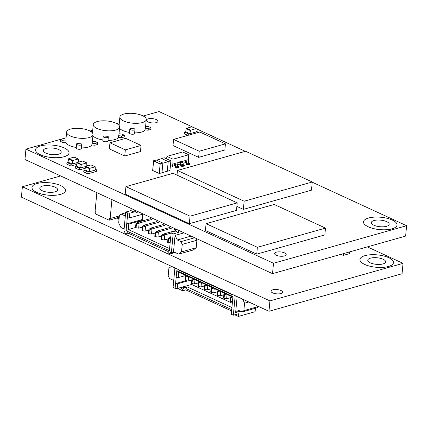 <?xml version="1.0" encoding="UTF-8"?>
<svg xmlns="http://www.w3.org/2000/svg" width="428" height="428" viewBox="0 0 428 428"><rect width="100%" height="100%" fill="white"/><g stroke="black" fill="none" stroke-linecap="round" stroke-linejoin="round"><path stroke-width="0.64" d="M272.652 292.87A5.842 2.156 5.4 0 0 278.917 293.881A5.842 2.156 5.4 0 0 282.63 292.244A5.842 2.156 5.4 0 0 280.971 290.521A5.842 2.156 5.4 0 0 274.706 289.505A5.842 2.156 5.4 0 0 270.994 291.147A5.842 2.156 5.4 0 0 272.652 292.87M393.46 262.658A16.826 6.206 -174.6 0 1 393.455 262.674A16.826 6.206 -174.6 0 1 382.766 267.393A16.826 6.206 -174.6 0 1 364.726 264.467A16.826 6.206 -174.6 0 1 359.948 259.507A16.826 6.206 -174.6 0 1 359.953 259.486A16.826 6.206 5.4 0 0 364.726 264.434A16.826 6.206 5.4 0 0 382.766 267.356A16.826 6.206 5.4 0 0 393.46 262.637A16.826 6.206 5.4 0 0 388.683 257.677A16.826 6.206 5.4 0 0 370.648 254.751A16.826 6.206 5.4 0 0 359.953 259.47L359.948 259.507M370.316 262.856A8.977 3.312 5.4 0 0 379.941 264.413A8.977 3.312 5.4 0 0 385.644 261.899A8.977 3.312 5.4 0 0 383.097 259.25A8.977 3.312 5.4 0 0 373.473 257.693A8.977 3.312 5.4 0 0 367.77 260.208A8.977 3.312 5.4 0 0 370.316 262.856M65.479 190.546L65.473 190.578A16.826 6.206 -174.6 0 1 65.473 190.578A16.826 6.206 -174.6 0 1 54.784 195.296A16.826 6.206 -174.6 0 1 36.744 192.375A16.826 6.206 -174.6 0 1 31.966 187.411A16.826 6.206 -174.6 0 1 31.972 187.394A16.826 6.206 5.4 0 0 36.744 192.343A16.826 6.206 5.4 0 0 54.784 195.264A16.826 6.206 5.4 0 0 65.479 190.546A16.826 6.206 5.4 0 0 60.701 185.581A16.826 6.206 5.4 0 0 42.661 182.66A16.826 6.206 5.4 0 0 31.972 187.378L31.966 187.411M42.335 190.765A8.977 3.312 5.4 0 0 51.959 192.322A8.977 3.312 5.4 0 0 57.657 189.807A8.977 3.312 5.4 0 0 55.11 187.159A8.977 3.312 5.4 0 0 45.491 185.602A8.977 3.312 5.4 0 0 39.788 188.117A8.977 3.312 5.4 0 0 42.335 190.765M60.642 175.945L22.379 186.742L269.945 300.895L403.042 263.343L367.358 246.886M22.379 186.742L21.4 197.126L268.966 311.279L402.063 273.722L403.042 263.343M269.945 300.895L268.966 311.279M111.933 199.598L110.14 218.531L109.375 218.173L109.183 220.217L95.637 213.973L95.829 211.93L95.059 211.576L96.851 192.643M110.14 218.531L119.348 215.931M118.882 217.478L118.262 217.654M116.791 218.071L109.183 220.217M119.155 217.975L118.957 216.044M118.963 219.008L118.337 219.184L116.988 218.467L116.865 216.632M117.352 216.493L117.984 216.317M118.465 219.2L118.674 218.419L117.802 218.018L117.411 216.52M118.037 216.343L118.433 217.841L119.134 218.162M118.674 218.419L119.123 218.291M134.146 210.646L135.687 211.357L136.607 212.422L135.066 211.71L134.146 210.646L134.018 212.01L130.941 210.587L125.704 212.069L123.901 231.141L124.923 231.612L124.794 232.976L126.849 233.923L126.977 232.559L168.274 251.6L168.145 252.964L170.194 253.911L170.323 252.547L171.35 253.023L173.153 233.945L178.39 232.468L178.594 230.334M135.687 211.357L135.762 210.587M131.145 208.457L130.941 210.587M174.399 252.162L171.35 253.023M175.159 252.509L170.194 253.911M128.758 233.383L126.849 233.923M125.629 212.818L121.124 214.086L119.396 215.423L118.684 222.913L120.931 227.503L124.104 228.969M125.404 215.214L124.719 215.744L121.124 214.086M184.061 232.859L175.057 235.4L173.511 251.75L178.642 254.114L181.526 251.889L182.237 244.399L180.889 241.643L177.299 239.985L175.057 235.4M191.086 236.096L177.299 239.985M194.681 237.754L180.889 241.643M195.976 238.348L196.907 240.258L182.237 244.399M196.907 240.258L196.201 247.748L181.526 251.889M196.201 247.748L193.312 249.973L178.642 254.114M143.257 214.043L129.379 217.959L127.303 217.782L126.725 223.914L128.796 224.09L128.282 229.542L169.579 248.582L170.649 237.77M127.303 217.782L127.753 213.016L125.704 212.069M173.153 233.945L171.098 232.998M170.071 243.901L169.424 250.712L126.078 230.724L126.725 223.914L142.182 219.553L143.209 220.024L128.796 224.09M135.564 227.487L128.282 229.542L126.078 230.724M143.209 220.024L143.145 220.709M142.685 214.203L142.182 219.553M134.018 212.01L129.828 213.192L129.379 217.959M175.384 230.301L173.902 228.975L173.977 228.204M136.607 212.422L138.554 211.871M173.902 228.975L175.443 229.686L175.314 231.05L171.125 232.233M127.753 213.016L129.828 213.192M178.39 232.468L175.314 231.05M169.424 250.712L169.579 248.582M142.283 227.145L138.677 228.161L139.159 223.052L152.09 219.404M135.558 227.519L136.099 227.771L136.446 224.122L135.901 223.871L135.558 227.519M136.446 224.122L139.159 223.052L137.516 222.298L150.447 218.649M137.516 222.298L135.901 223.871M136.099 227.771L138.677 228.161M148.698 230.098L145.087 231.12L145.574 226.011L158.499 222.362M141.973 230.478L142.513 230.724L142.856 227.075L142.315 226.829L141.973 230.478M142.856 227.075L145.574 226.011L143.931 225.251L156.857 221.602M143.931 225.251L142.315 226.829M142.513 230.724L145.087 231.12M155.113 233.057L151.501 234.073L151.983 228.964L164.914 225.321M148.382 233.431L148.923 233.683L149.27 230.034L148.73 229.783L148.382 233.431M149.27 230.034L151.983 228.964L150.34 228.21L163.271 224.561M150.34 228.21L148.73 229.783M148.923 233.683L151.501 234.073M161.522 236.015L157.916 237.032L158.397 231.923L171.323 228.274M154.797 236.39L155.337 236.641L155.68 232.993L155.139 232.741L154.797 236.39M155.68 232.993L158.397 231.923L156.755 231.168L169.686 227.519M156.755 231.168L155.139 232.741M155.337 236.641L157.916 237.032M167.936 238.968L164.325 239.99L164.807 234.881L171.04 233.121M161.206 239.348L161.752 239.594L162.094 235.946L161.554 235.7L161.206 239.348M162.094 235.946L164.807 234.881L163.17 234.121L175.346 230.687M163.17 234.121L161.554 235.7M161.752 239.594L164.325 239.99M167.621 242.302L168.161 242.553L168.509 238.904L167.963 238.653L167.621 242.302M170.654 237.577L169.579 237.08L170.692 236.764M169.579 237.08L167.963 238.653M168.161 242.553L170.167 242.858M170.622 238.075L168.509 238.904M234.769 314.794L238.337 316.442L238.594 313.719L233.351 315.195L235.159 296.123L234.132 295.646L234.169 295.234M238.337 316.442L255.104 311.712L255.43 308.235M175.945 268.388L175.908 268.8L174.881 268.329L173.078 287.402L175.132 288.349L175.582 283.577L177.652 283.759L177.203 288.525L175.132 288.349M175.464 268.163L174.881 268.329M178.54 269.581L177.957 269.747L178 269.33M232.12 294.287L232.078 294.699L177.957 269.747M234.715 295.481L234.132 295.646M235.737 295.957L235.159 296.123M240.424 311.21L235.641 312.558L238.53 310.337L242.12 311.991L243.853 310.658L244.559 303.163L242.58 299.108M237.149 296.609L235.641 312.558M248.786 301.97L244.559 303.163M258.528 306.464L243.853 310.658M258.523 306.518L256.795 307.85L242.12 311.991M178.096 288.274L178.059 288.649L182.676 290.778L185.822 289.89L231.559 310.979M171.446 266.312L168.894 268.276L168.188 275.771L169.531 278.521L173.126 280.18L173.656 281.271M231.826 308.695L232.869 297.128L178.749 272.176L178.235 277.628L176.159 277.446L175.582 283.577L185.896 280.666M231.751 309.481L231.302 314.248L233.351 315.195M176.159 277.446L176.807 270.635L232.976 296.534L232.334 303.35M231.302 314.248L231.773 308.711M191.712 283.443L191.616 284.46L182.446 287.049L183.981 287.755L182.804 289.414L182.676 290.778M231.687 309.615L185.95 288.525L187.127 286.867L183.981 287.755M187.127 286.867L231.939 307.529M191.616 284.46L232.334 303.238M187.651 280.934L177.652 283.759M182.804 289.414L181.269 288.707L181.397 287.343L177.203 288.525M181.269 288.707L182.446 287.049M185.886 275.466L178.235 277.628M185.95 288.525L185.822 289.89M176.807 270.635L178.749 272.176M232.976 296.534L232.869 297.128M230.831 297.674L230.291 297.423L229.948 301.071L230.489 301.323L230.831 297.674L232.565 296.989M232.447 301.617L230.489 301.323M230.291 297.423L231.323 296.417M224.422 294.715L223.876 294.464L223.534 298.113L224.074 298.364L224.422 294.715L226.155 294.036M227.059 294.453L226.653 298.755L230.259 297.738M226.653 298.755L224.074 298.364M223.876 294.464L224.909 293.458M218.007 291.757L217.467 291.511L217.119 295.16L217.665 295.406L218.007 291.757L219.741 291.077M220.645 291.495L220.238 295.802L223.849 294.78M220.238 295.802L217.665 295.406M217.467 291.511L218.499 290.505M211.598 288.804L211.052 288.552L210.71 292.201L211.25 292.452L211.598 288.804L213.331 288.119M214.235 288.536L213.829 292.843L217.435 291.826M213.829 292.843L211.25 292.452M211.052 288.552L212.085 287.546M205.183 285.845L204.643 285.594L204.295 289.242L204.841 289.494L205.183 285.845L206.917 285.166M207.821 285.583L207.414 289.884L211.025 288.868M207.414 289.884L204.841 289.494M204.643 285.594L205.67 284.588M198.774 282.887L198.228 282.64L197.886 286.289L198.426 286.535L198.774 282.887L200.502 282.207M201.411 282.624L201.005 286.931L204.611 285.909M201.005 286.931L198.426 286.535M198.228 282.64L199.261 281.635M192.359 279.933L191.819 279.682L191.471 283.331L192.012 283.582L192.359 279.933L194.093 279.249M194.997 279.666L194.59 283.973L198.201 282.956M194.59 283.973L192.012 283.582M191.819 279.682L192.846 278.676M185.945 276.975L185.404 276.723L185.062 280.372L185.602 280.624L185.945 276.975L187.678 276.295M188.588 276.713L188.181 281.014L191.787 279.998M188.181 281.014L185.602 280.624M185.404 276.723L186.437 275.718M148.013 121.932A5.842 2.156 5.4 0 0 154.273 122.948A5.842 2.156 5.4 0 0 157.986 121.311A5.842 2.156 5.4 0 0 156.327 119.583A5.842 2.156 5.4 0 0 150.067 118.572A5.842 2.156 5.4 0 0 146.355 120.209A5.842 2.156 5.4 0 0 148.013 121.932M276.21 255.238A5.842 2.156 5.4 0 0 282.475 256.254A5.842 2.156 5.4 0 0 286.188 254.612A5.842 2.156 5.4 0 0 284.529 252.889A5.842 2.156 5.4 0 0 278.264 251.878A5.842 2.156 5.4 0 0 274.551 253.515A5.842 2.156 5.4 0 0 276.21 255.238M397.013 225.026A16.826 6.206 -174.6 0 1 397.013 225.042A16.826 6.206 -174.6 0 1 386.324 229.761A16.826 6.206 -174.6 0 1 368.283 226.84A16.826 6.206 -174.6 0 1 363.506 221.875A16.826 6.206 -174.6 0 1 363.511 221.859L363.511 221.838A16.826 6.206 5.4 0 0 368.283 226.803A16.826 6.206 5.4 0 0 386.324 229.724A16.826 6.206 5.4 0 0 397.018 225.005A16.826 6.206 5.4 0 0 392.241 220.046A16.826 6.206 5.4 0 0 374.2 217.124A16.826 6.206 5.4 0 0 363.511 221.838M373.874 225.224A8.977 3.312 5.4 0 0 383.499 226.786A8.977 3.312 5.4 0 0 389.196 224.267A8.977 3.312 5.4 0 0 386.65 221.624A8.977 3.312 5.4 0 0 377.031 220.062A8.977 3.312 5.4 0 0 371.327 222.581A8.977 3.312 5.4 0 0 373.874 225.224M69.031 152.93A16.826 6.206 -174.6 0 1 69.031 152.946A16.826 6.206 -174.6 0 1 58.342 157.665A16.826 6.206 -174.6 0 1 40.302 154.743A16.826 6.206 -174.6 0 1 35.524 149.779A16.826 6.206 -174.6 0 1 35.524 149.763L35.529 149.746A16.826 6.206 5.4 0 0 40.302 154.711A16.826 6.206 5.4 0 0 58.342 157.632A16.826 6.206 5.4 0 0 69.036 152.914A16.826 6.206 5.4 0 0 64.259 147.949A16.826 6.206 5.4 0 0 46.219 145.028A16.826 6.206 5.4 0 0 35.529 149.746M45.892 153.133A8.977 3.312 5.4 0 0 55.512 154.69A8.977 3.312 5.4 0 0 61.215 152.175A8.977 3.312 5.4 0 0 58.668 149.527A8.977 3.312 5.4 0 0 49.049 147.97A8.977 3.312 5.4 0 0 43.346 150.485A8.977 3.312 5.4 0 0 45.892 153.133M66.099 137.784L25.937 149.11L273.503 263.263L406.6 225.711L312.237 182.2M245.281 151.33L159.034 111.558L143.225 116.02M119.337 122.761L116.609 123.532M92.716 130.273L89.987 131.043M25.937 149.11L24.958 159.494L272.524 273.647L405.621 236.096L406.6 225.711M273.503 263.263L272.524 273.647M325.494 228.103L274.193 204.45L206.071 223.667L205.429 230.483L256.73 254.136L324.847 234.913L325.494 228.103L257.372 247.32L256.73 254.136M206.071 223.667L257.372 247.32M177.449 170.467L244.137 201.219L312.258 181.996L245.57 151.25L177.449 170.467L177.01 175.122M312.258 181.996L311.482 190.171L243.361 209.394L236.877 206.403M244.137 201.219L243.361 209.394M125.928 186.619L125.217 194.114L189.342 223.684L236.502 210.373L237.208 202.883L173.083 173.313L125.928 186.619L190.048 216.188L189.342 223.684M190.048 216.188L237.208 202.883M130.561 129.721A2.579 0.952 5.4 0 0 133.322 130.171A2.579 0.952 5.4 0 0 134.959 129.449A2.579 0.952 5.4 0 0 134.403 128.774A13.252 4.885 5.4 0 1 130.417 128.437A2.579 0.952 5.4 0 0 129.828 128.962A2.579 0.952 5.4 0 0 130.561 129.721M129.828 128.962L129.443 133.049A2.579 0.952 5.4 0 0 130.176 133.809A2.579 0.952 5.4 0 0 132.937 134.258A2.579 0.952 5.4 0 0 134.574 133.536L134.959 129.449M142.497 115.656A13.252 4.885 5.4 0 0 128.293 113.356A13.252 4.885 5.4 0 0 119.872 117.074A13.252 4.885 5.4 0 0 123.633 120.98A13.252 4.885 5.4 0 0 137.837 123.28A13.252 4.885 5.4 0 0 146.258 119.567A13.252 4.885 5.4 0 0 142.497 115.656M119.219 125.639A13.252 4.885 -174.6 0 1 119.134 124.88L119.872 117.074M119.524 128.245A13.252 4.885 5.4 0 0 122.729 130.519A13.252 4.885 5.4 0 0 129.502 132.445M134.633 132.878A13.252 4.885 5.4 0 0 145.071 129.941L148.168 130.203L150.827 129.454L150.993 127.721L148.388 126.522L145.622 126.287M146.258 119.567L145.52 127.373A13.252 4.885 -174.6 0 1 145.231 128.207L145.071 129.941M119.214 124.024L117.181 123.853M145.231 128.207L148.329 128.475L150.993 127.721M148.329 128.475L148.168 130.203M103.94 137.233A2.579 0.952 5.4 0 0 106.7 137.682A2.579 0.952 5.4 0 0 108.338 136.96A2.579 0.952 5.4 0 0 107.786 136.286A13.252 4.885 5.4 0 1 103.801 135.944A2.579 0.952 5.4 0 0 103.212 136.473A2.579 0.952 5.4 0 0 103.94 137.233M103.212 136.473L102.822 140.561A2.579 0.952 5.4 0 0 103.555 141.32A2.579 0.952 5.4 0 0 106.315 141.77A2.579 0.952 5.4 0 0 107.952 141.047L108.338 136.96M115.876 123.168A13.252 4.885 5.4 0 0 101.671 120.867A13.252 4.885 5.4 0 0 93.256 124.585A13.252 4.885 5.4 0 0 97.012 128.491A13.252 4.885 5.4 0 0 111.221 130.791A13.252 4.885 5.4 0 0 119.637 127.079A13.252 4.885 5.4 0 0 115.876 123.168M92.603 133.151A13.252 4.885 -174.6 0 1 92.518 132.391L93.256 124.585M92.908 135.751A13.252 4.885 5.4 0 0 96.113 138.03A13.252 4.885 5.4 0 0 102.881 139.951M108.017 140.384A13.252 4.885 5.4 0 0 118.449 137.452L121.547 137.714L124.211 136.965L124.371 135.232L121.766 134.034L119 133.793M119.637 127.079L118.898 134.884A13.252 4.885 -174.6 0 1 118.615 135.719L118.449 137.452M92.598 131.535L90.559 131.364M118.615 135.719L121.713 135.986L124.371 135.232M121.713 135.986L121.547 137.714M77.324 144.744A2.579 0.952 5.4 0 0 80.084 145.194A2.579 0.952 5.4 0 0 81.721 144.471A2.579 0.952 5.4 0 0 81.165 143.797A13.252 4.885 5.4 0 1 77.179 143.455A2.579 0.952 5.4 0 0 76.591 143.985A2.579 0.952 5.4 0 0 77.324 144.744M76.591 143.985L76.205 148.072A2.579 0.952 5.4 0 0 76.933 148.832A2.579 0.952 5.4 0 0 79.699 149.281A2.579 0.952 5.4 0 0 81.336 148.559L81.721 144.471M89.259 130.679A13.252 4.885 5.4 0 0 75.055 128.379A13.252 4.885 5.4 0 0 66.634 132.092A13.252 4.885 5.4 0 0 70.395 136.002A13.252 4.885 5.4 0 0 84.6 138.303A13.252 4.885 5.4 0 0 93.02 134.59A13.252 4.885 5.4 0 0 89.259 130.679M65.976 139.047L63.087 138.8L60.423 139.549L60.257 141.283L62.868 142.481L65.966 142.749L66.126 141.015A13.252 4.885 -174.6 0 1 65.896 139.903L66.634 132.092M65.966 142.749A13.252 4.885 5.4 0 0 69.491 145.541A13.252 4.885 5.4 0 0 76.264 147.462M81.395 147.895A13.252 4.885 5.4 0 0 91.833 144.958L94.93 145.226L97.589 144.477L97.755 142.743L95.15 141.545L92.384 141.304M93.02 134.59L92.282 142.396A13.252 4.885 -174.6 0 1 91.993 143.23L91.833 144.958M60.423 139.549L63.028 140.753L62.868 142.481M63.028 140.753L66.126 141.015M91.993 143.23L95.091 143.498L97.755 142.743M95.091 143.498L94.93 145.226M161.971 172.709L169.953 170.505L170.868 160.816L164.224 157.755L161.559 158.504L168.209 161.57L170.868 160.816M162.87 163.191L168.193 161.693M160.142 163.967L159.237 173.479L152.726 170.478L153.625 160.96L160.142 163.967M161.854 158.638L156.53 160.142M153.577 160.757L152.662 170.446L159.307 173.511L161.966 172.762L162.881 163.068L156.236 160.008L153.577 160.757L160.222 163.822L162.881 163.068M159.307 173.511L160.222 163.822M167.289 171.259L168.209 161.57M343.326 253.67L343.277 255.404L340.961 254.339M343.277 255.404L349.441 253.665L349.73 251.862M173.575 139.41L172.998 145.541L198.646 157.365L224.85 149.977L225.428 143.845L199.78 132.017L173.575 139.41L199.229 151.234L198.646 157.365M199.229 151.234L225.428 143.845M109.948 142.775L109.365 148.907L124.757 156.001L140.475 151.566L141.053 145.434L125.666 138.34L109.948 142.775L125.334 149.87L124.757 156.001M125.334 149.87L141.053 145.434M89.58 168.68L85.477 166.786L84.947 169.953L89.051 171.847L95.337 170.071L95.16 166.808L89.869 168.3L89.051 171.847L84.947 169.953L83.893 170.253L83.733 171.954L87.836 173.848L87.997 172.142L83.893 170.253M95.16 166.808L91.057 164.914L85.766 166.406L89.869 168.3M85.477 166.786L85.766 166.406M87.836 173.848L96.279 171.468L96.439 169.761L95.353 169.301L96.386 169.777L87.997 172.142M89.051 171.847L84.947 169.953M95.353 169.263L96.439 169.761M86.868 166.096L86.691 162.902L81.4 164.395L80.582 167.942L76.478 166.048L75.424 166.348L75.264 168.049L79.367 169.943L79.528 168.236L75.424 166.348M86.691 162.902L82.588 161.008L77.297 162.501L81.4 164.395M81.111 164.775L77.008 162.881L76.478 166.048L80.582 167.942L85.6 166.524L79.528 168.236M77.008 162.881L77.297 162.501M79.367 169.943L85.226 168.29M80.582 167.942L76.478 166.048M86.884 165.395L87.82 165.829L86.884 165.395M86.884 165.358L87.874 165.813M78.399 162.191L78.222 158.997L72.931 160.489L72.113 164.036L68.009 162.142L66.955 162.442L66.795 164.143L70.898 166.037L71.059 164.331L66.955 162.442M78.222 158.997L74.119 157.103L68.828 158.595L72.931 160.489M72.642 160.869L68.539 158.975L68.009 162.142L72.113 164.036L77.131 162.619L71.059 164.331M68.539 158.975L68.828 158.595M70.898 166.037L76.756 164.384M72.113 164.036L68.009 162.142M78.415 161.49L79.351 161.923L78.415 161.49M78.415 161.452L79.405 161.907M190.348 130.561L186.244 128.673L185.715 131.84L189.818 133.729L196.104 131.958L195.928 128.689L190.637 130.182L189.818 133.729L185.715 131.84L184.661 132.134L184.5 133.841L187.849 135.382M195.928 128.689L191.824 126.8L186.533 128.293L190.637 130.182M186.244 128.673L186.533 128.293M196.12 131.145L197.206 131.647L197.099 132.771M197.206 131.647L196.12 131.182L197.153 131.658L188.764 134.028L184.661 132.134M188.657 135.157L188.764 134.028M189.818 133.729L185.715 131.84M166.952 156.402L172.987 159.184L188.705 154.749L182.67 151.967L166.952 156.402L166.546 158.825M177.256 163.876L175.164 164.464L175.582 166.455A0.738 0.498 -105.8 0 0 176.01 167.07L176.759 167.412L176.694 168.097L178.792 167.503L178.856 166.824L178.107 166.481A0.738 0.498 -105.8 0 1 177.679 165.861L177.256 163.876A1.102 0.744 -105.8 0 0 176.614 162.945L174.169 163.378L174.164 163.731L172.853 164.101L172.987 159.184M179.674 161.827L180.022 161.987A1.102 0.744 74.2 0 1 180.664 162.913L181.081 164.898A0.738 0.498 -105.8 0 0 181.515 165.518L182.258 165.861L182.194 166.546L184.291 165.952L184.356 165.272L183.607 164.924A0.738 0.498 -105.8 0 1 183.179 164.309L182.761 162.324A1.102 0.744 74.2 0 0 182.114 161.393L179.674 161.827L179.664 162.175L176.721 163.009M189.112 163.373L187.015 163.967L187.764 164.309L187.699 164.989L189.791 164.4L189.855 163.721L189.112 163.373A0.738 0.498 74.2 0 1 188.678 162.758L188.261 160.768A1.102 0.744 74.2 0 0 187.619 159.842L185.174 160.275L185.164 160.623L182.221 161.452M188.705 154.749L188.571 159.665L187.726 159.901M176.694 168.097L175.78 167.674A1.102 0.744 -105.8 0 1 175.138 166.749L174.164 163.731M174.897 165.609L172.307 166.337L172.853 164.101M185.902 162.501L182.97 163.33M180.397 164.058L177.47 164.882M188.283 160.858L188.571 159.665M187.699 164.989L186.785 164.571A1.102 0.744 74.2 0 1 186.137 163.646L185.164 160.623M182.194 166.546L181.285 166.123A1.102 0.744 74.2 0 1 180.637 165.197L180.22 163.207A0.738 0.498 74.2 0 0 179.787 162.592L179.664 162.175M170.43 165.47L172.307 166.337M184.356 165.272L182.258 165.861M185.174 160.275L185.522 160.436A1.102 0.744 74.2 0 1 186.164 161.361L186.587 163.346A0.738 0.498 74.2 0 0 187.015 163.967M189.855 163.721L187.764 164.309M174.169 163.378L174.517 163.539A1.102 0.744 -105.8 0 1 175.164 164.464M178.856 166.824L176.759 167.412M117.636 216.98L118.262 216.803M117.577 217.558L118.208 217.381M118.433 217.841L117.802 218.018M118.626 218.965L119.07 218.836M182.114 161.393L180.022 161.987M182.761 162.324L180.664 162.913M183.179 164.309L181.081 164.898M183.607 164.924L181.515 165.518M187.619 159.842L185.522 160.436M188.261 160.768L186.164 161.361M188.678 162.758L186.587 163.346M176.614 162.945L174.517 163.539M177.679 165.861L175.582 166.455M178.107 166.481L176.01 167.07M95.284 166.813L91.18 164.919M86.814 162.907L82.711 161.014M78.345 159.002L74.242 157.108M196.051 128.7L191.947 126.806"/></g></svg>
